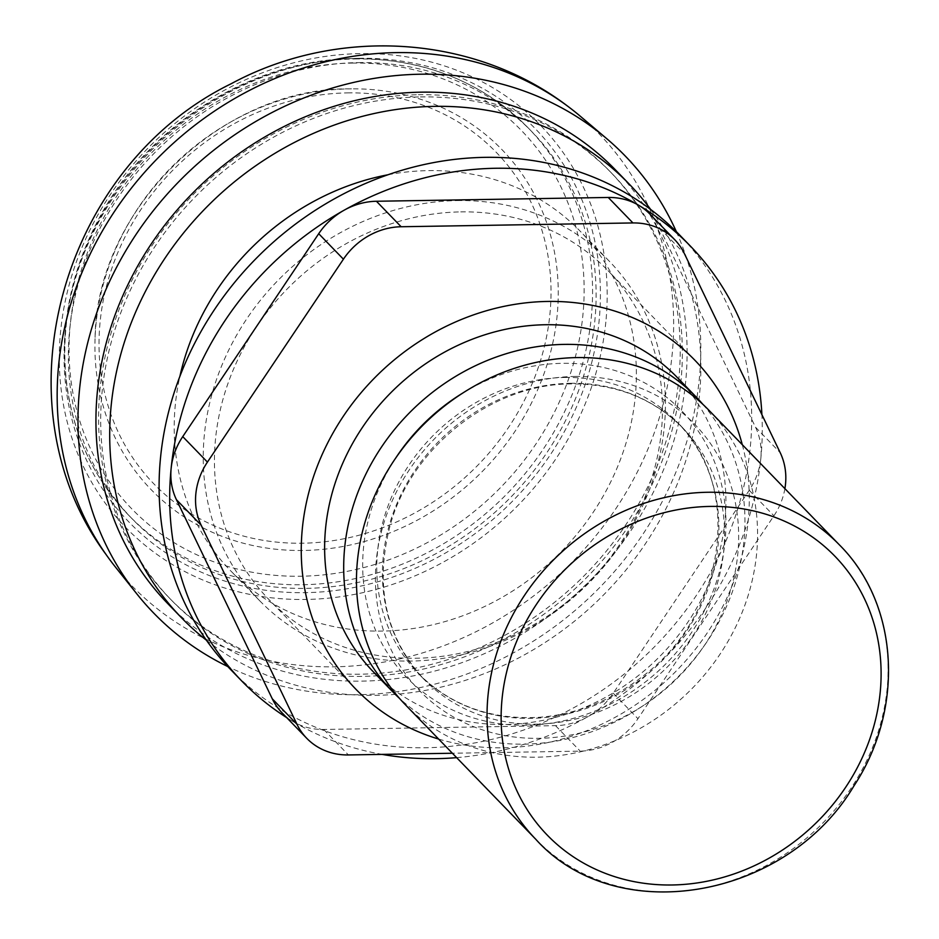 <?xml version="1.0" encoding="UTF-8"?>
<svg xmlns="http://www.w3.org/2000/svg" width="939" height="939" viewBox="0 0 939 939"><rect width="100%" height="100%" fill="white"/><g stroke="black" fill="none" stroke-linecap="round" stroke-linejoin="round"><path stroke-width="0.7" stroke-dasharray="4.7 3.52" d="M784.898 488.644A66.775 59.45 -44.1 0 1 773.924 515.793L637.945 718.699A66.775 59.45 -44.1 0 1 580.232 751.141L452.387 753.242M649.894 214.08A66.775 59.45 -44.1 0 1 659.671 228.118L755.519 427.222A66.775 59.45 -44.1 0 1 760.813 458.631A66.775 59.45 -44.1 0 1 749.216 490.311L613.249 693.217A66.775 59.45 -44.1 0 1 587.873 716.692A66.775 59.45 -44.1 0 1 555.524 725.659L323.709 729.462A66.775 59.45 -44.1 0 1 293.05 721.528A66.775 59.45 -44.1 0 1 282.064 712.842M456.647 757.644A312.417 278.12 135.9 0 0 587.873 716.692A312.417 278.12 135.9 0 0 760.813 458.631A312.417 278.12 135.9 0 0 761.905 414.662M286.665 717.596A312.417 278.12 135.9 0 0 293.05 721.528A312.417 278.12 135.9 0 0 382.114 754.393M231.076 670A312.417 278.12 135.9 0 0 648.978 652.241A312.417 278.12 135.9 0 0 679.719 235.09M358.475 62.596A278.237 247.685 -44.1 0 1 532.002 131.836A278.237 247.685 -44.1 0 1 504.63 503.339A278.237 247.685 -44.1 0 1 132.458 519.15A278.237 247.685 -44.1 0 1 98.079 232.074A278.237 247.685 -44.1 0 1 358.475 62.596M95.097 337.394C96.576 209.35 221.451 87.421 349.613 88.865A244.269 217.449 -44.1 0 1 351.491 88.841A244.269 217.449 -44.1 0 1 557.414 312.487A244.269 217.449 -44.1 0 1 312.229 550.16A244.269 217.449 -44.1 0 1 95.097 337.394A244.269 217.449 -44.1 0 1 349.613 88.865L351.491 88.841M347.489 92.891A238.306 212.144 -44.1 0 1 549.902 314.365A238.306 212.144 -44.1 0 1 302.546 543.212A238.306 212.144 -44.1 0 1 100.133 321.737A238.306 212.144 -44.1 0 1 347.489 92.891M708.851 410.202A211.451 188.246 -44.1 0 1 688.041 692.536A211.451 188.246 -44.1 0 1 405.19 704.567M702.912 404.369A211.545 188.316 -44.1 0 1 675.399 679.496A211.545 188.316 -44.1 0 1 399.556 698.44M677.16 377.372A211.545 188.316 -44.1 0 1 656.338 659.835A211.545 188.316 -44.1 0 1 373.37 671.866M742.303 444.699A236.194 210.266 -44.1 0 1 671.62 675.587A236.194 210.266 -44.1 0 1 438.642 739.063M460.732 211.897A236.194 210.266 -44.1 0 1 608.049 270.667A236.194 210.266 -44.1 0 1 584.809 586.042A236.194 210.266 -44.1 0 1 268.859 599.469A236.194 210.266 -44.1 0 1 239.68 355.764A236.194 210.266 -44.1 0 1 460.732 211.897M457.316 200.582A243.671 216.921 -44.1 0 1 609.294 261.218A243.671 216.921 -44.1 0 1 585.314 586.57A243.671 216.921 -44.1 0 1 259.375 600.42A243.671 216.921 -44.1 0 1 229.269 349.003A243.671 216.921 -44.1 0 1 457.316 200.582M387.901 174.783A243.671 216.921 -44.1 0 1 428.266 170.616A243.671 216.921 -44.1 0 1 580.243 231.252A243.671 216.921 -44.1 0 1 556.264 556.604A243.671 216.921 -44.1 0 1 230.325 570.454A243.671 216.921 -44.1 0 1 179.865 376.457M650.68 209.479A311.666 277.451 -44.1 0 1 598.401 600.056A311.666 277.451 -44.1 0 1 206.38 640.187M615.303 169.724A311.666 277.451 -44.1 0 1 584.633 585.866A311.666 277.451 -44.1 0 1 167.741 603.577M420.437 96.928A306.63 272.967 -44.1 0 1 611.688 173.222A306.63 272.967 -44.1 0 1 581.523 582.649A306.63 272.967 -44.1 0 1 171.356 600.08A306.63 272.967 -44.1 0 1 133.467 283.695A306.63 272.967 -44.1 0 1 420.437 96.928M418.313 94.733A306.63 272.967 -44.1 0 1 609.564 171.039A306.63 272.967 -44.1 0 1 579.398 580.455A306.63 272.967 -44.1 0 1 169.231 597.897A306.63 272.967 -44.1 0 1 131.343 281.512A306.63 272.967 -44.1 0 1 418.313 94.733M676.373 231.71A328.357 292.299 -44.1 0 1 592.849 594.34A328.357 292.299 -44.1 0 1 227.801 666.561M580.548 116.436A325.011 289.329 -44.1 0 1 672.124 354.684A325.011 289.329 -44.1 0 1 445.556 645.046A325.011 289.329 -44.1 0 1 115.556 567.191M749.216 490.311L773.924 515.793M755.519 427.222L780.215 452.704M613.249 693.217L637.945 718.699M555.524 725.659L580.232 751.141M323.709 729.462L348.416 754.944M659.671 228.118L684.378 253.6M358.898 58.312A282.768 251.722 -44.1 0 1 549.996 455.286A282.768 251.722 -44.1 0 1 87.808 462.868A282.768 251.722 -44.1 0 1 358.898 58.312M354.942 58.957A278.237 247.685 -44.1 0 1 528.469 128.185A278.237 247.685 -44.1 0 1 501.097 499.689A278.237 247.685 -44.1 0 1 128.925 515.511A278.237 247.685 -44.1 0 1 94.546 228.423A278.237 247.685 -44.1 0 1 354.942 58.957M352.195 63.077A271.559 241.746 -44.1 0 1 535.711 444.323A271.559 241.746 -44.1 0 1 91.846 451.589A271.559 241.746 -44.1 0 1 352.195 63.077M839.419 544.89A211.451 188.246 -44.1 0 1 818.608 827.236A211.451 188.246 -44.1 0 1 535.758 839.255M575.079 376.433A191.509 170.487 -44.1 0 1 704.508 645.293A191.509 170.487 -44.1 0 1 391.481 650.422A191.509 170.487 -44.1 0 1 575.079 376.433M570.501 383.3A180.382 160.581 -44.1 0 1 683.005 428.184A180.382 160.581 -44.1 0 1 665.258 669.038A180.382 160.581 -44.1 0 1 423.982 679.296A180.382 160.581 -44.1 0 1 401.692 493.175A180.382 160.581 -44.1 0 1 570.501 383.3M564.855 377.478A180.382 160.581 -44.1 0 1 677.359 422.362A180.382 160.581 -44.1 0 1 659.612 663.216A180.382 160.581 -44.1 0 1 418.336 673.474A180.382 160.581 -44.1 0 1 396.047 487.353A180.382 160.581 -44.1 0 1 564.855 377.478M462.692 393.101A191.509 170.487 -44.1 0 1 562.379 363.323A191.509 170.487 -44.1 0 1 719.333 572.168A191.509 170.487 -44.1 0 1 466.648 715.729A191.509 170.487 -44.1 0 1 395.753 457.986M605.831 322.065A288.86 257.145 -44.1 0 1 305.997 599.458A288.86 257.145 -44.1 0 1 60.648 330.998A288.86 257.145 -44.1 0 1 360.482 53.605A288.86 257.145 -44.1 0 1 605.831 322.065M532.002 131.836L528.469 128.185C481.871 81.564 423.782 58.359 354.203 58.582C254.387 59.122 151.602 122.375 101.412 214.01C70.953 269.364 59.392 326.455 66.716 385.307C73.899 436.224 94.628 479.629 128.925 515.511L132.458 519.15M683.005 428.184C653.521 398.582 616.43 383.828 571.734 383.922C492.353 383.582 410.777 447.375 389.849 526.521C374.544 586.687 385.929 637.616 423.982 679.296L418.336 673.474C450.544 705.588 491.109 720.178 540.054 717.255C578.131 714.004 613.003 699.848 644.67 674.789C727.291 611.759 742.679 485.005 677.359 422.362L683.005 428.184M694.86 360.224L608.049 270.667M355.67 689.015L268.859 599.469M609.294 261.218L580.243 231.252M259.375 600.42L230.325 570.454M611.688 173.222L609.564 171.039M171.356 600.08L169.231 597.897"/><path stroke-width="1.41" d="M452.387 753.242L348.416 754.944A66.775 59.45 -44.1 0 1 306.771 738.324A66.775 59.45 -44.1 0 1 296.994 724.298L201.146 525.183A66.775 59.45 -44.1 0 1 207.437 462.094L343.416 259.187A66.775 59.45 -44.1 0 1 401.141 226.745L632.945 222.942A66.775 59.45 -44.1 0 1 674.601 239.562A66.775 59.45 -44.1 0 1 684.378 253.6L780.215 452.704A66.775 59.45 -44.1 0 1 784.898 488.644M306.771 738.324L282.064 712.842A66.775 59.45 -44.1 0 1 272.287 698.816L176.438 499.701A66.775 59.45 -44.1 0 1 171.144 468.303A66.775 59.45 -44.1 0 1 182.741 436.612L318.708 233.705A66.775 59.45 -44.1 0 1 344.085 210.23A66.775 59.45 -44.1 0 1 376.433 201.263L608.249 197.46A66.775 59.45 -44.1 0 1 638.907 205.406A66.775 59.45 -44.1 0 1 649.894 214.08L674.601 239.562M382.114 754.393A312.417 278.12 135.9 0 0 456.647 757.644M761.905 414.662A312.417 278.12 135.9 0 0 690.306 246.006A312.417 278.12 135.9 0 0 638.907 205.406A312.417 278.12 135.9 0 0 344.085 210.23A312.417 278.12 135.9 0 0 171.144 468.303A312.417 278.12 135.9 0 0 241.663 680.916A312.417 278.12 135.9 0 0 286.665 717.596M690.306 246.006L679.719 235.09A312.417 278.12 135.9 0 0 366.081 183.234A312.417 278.12 135.9 0 0 160.557 457.375A312.417 278.12 135.9 0 0 231.076 670L241.663 680.916M535.758 839.255L405.19 704.567A211.451 188.246 -44.1 0 1 379.063 486.379A211.451 188.246 -44.1 0 1 576.969 357.583A211.451 188.246 -44.1 0 1 708.851 410.202L839.419 544.89C898.987 604.164 904.961 708.616 853.938 785.908C786.483 899.632 616.172 928.871 535.758 839.255A211.451 188.246 -44.1 0 1 509.631 621.078A211.451 188.246 -44.1 0 1 707.536 492.271A211.451 188.246 -44.1 0 1 839.419 544.89M399.556 698.44A211.545 188.316 -44.1 0 1 392.432 691.515A211.545 188.316 -44.1 0 1 366.292 473.244A211.545 188.316 -44.1 0 1 564.269 344.39A211.545 188.316 -44.1 0 1 696.21 397.033A211.545 188.316 -44.1 0 1 702.912 404.369M392.432 691.515L373.37 671.866A211.545 188.316 -44.1 0 1 347.23 453.596A211.545 188.316 -44.1 0 1 545.219 324.741A211.545 188.316 -44.1 0 1 677.16 377.372L696.21 397.033M438.642 739.063A236.194 210.266 -44.1 0 1 355.67 689.015A236.194 210.266 -44.1 0 1 326.49 445.309A236.194 210.266 -44.1 0 1 547.543 301.442A236.194 210.266 -44.1 0 1 694.86 360.224A236.194 210.266 -44.1 0 1 742.303 444.699M179.865 376.457A243.671 216.921 -44.1 0 1 387.901 174.783M206.38 640.187A311.666 277.451 -44.1 0 1 181.509 617.78A311.666 277.451 -44.1 0 1 142.998 296.208A311.666 277.451 -44.1 0 1 434.675 106.365A311.666 277.451 -44.1 0 1 629.06 183.927A311.666 277.451 -44.1 0 1 650.68 209.479M181.509 617.78L167.741 603.577A311.666 277.451 -44.1 0 1 129.23 282.005A311.666 277.451 -44.1 0 1 420.918 92.175A311.666 277.451 -44.1 0 1 615.303 169.724L629.06 183.927M227.801 666.561A328.357 292.299 -44.1 0 1 136.988 594.082A328.357 292.299 -44.1 0 1 119.511 261.817A328.357 292.299 -44.1 0 1 420.367 74.216A328.357 292.299 -44.1 0 1 606.758 138.69A328.357 292.299 -44.1 0 1 676.373 231.71M136.988 594.082L115.556 567.191A325.011 289.329 -44.1 0 1 106.095 554.562A325.011 289.329 -44.1 0 1 102.551 230.677A325.011 289.329 -44.1 0 1 396.058 52.619A325.011 289.329 -44.1 0 1 568.224 106.6A325.011 289.329 -44.1 0 1 580.548 116.436L606.758 138.69M272.287 698.816L296.994 724.298M176.438 499.701L201.146 525.183M182.741 436.612L207.437 462.094M318.708 233.705L343.416 259.187M376.433 201.263L401.141 226.745M608.249 197.46L632.945 222.942M710.013 506.426A200.324 178.34 -44.1 0 1 845.393 787.668A200.324 178.34 -44.1 0 1 517.952 793.032A200.324 178.34 -44.1 0 1 710.013 506.426M395.753 457.986A191.509 170.487 -44.1 0 1 462.692 393.101M568.224 106.6C473.467 34.05 336.725 26.632 231.135 83.759C62.009 166.25 -5.986 403.277 106.107 554.573"/></g></svg>
